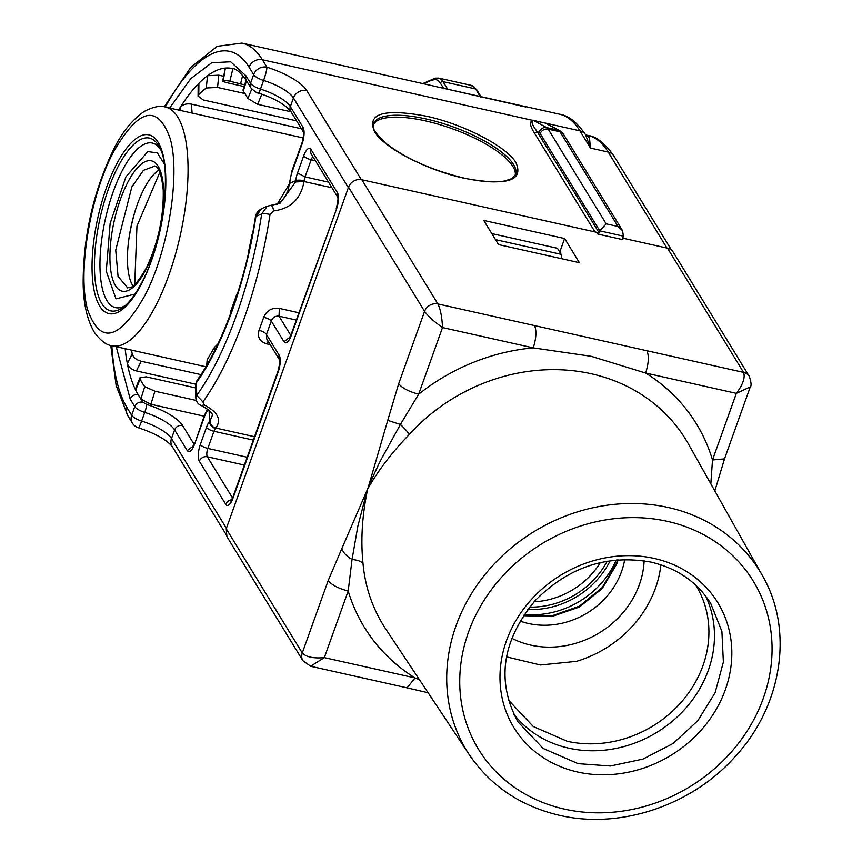 <?xml version="1.0" encoding="UTF-8"?>
<svg xmlns="http://www.w3.org/2000/svg" width="862" height="862" viewBox="0 0 862 862"><rect width="100%" height="100%" fill="white"/><g stroke="black" fill="none" stroke-linecap="round" stroke-linejoin="round"><path stroke-width="1.29" d="M511.726 638.236A88.021 77.72 148.5 0 0 639.41 584.522A88.021 77.72 148.5 0 0 644.119 560.806M520.001 621.049A75.414 66.589 148.5 0 0 621.534 571.581A75.414 66.589 148.5 0 0 624.691 559.535M660.885 564.815A109.883 97.029 148.5 0 1 576.538 661.337L540.409 664.99L506.49 656.855M705.655 596.084A113.116 99.884 -31.5 0 1 684.945 709.081A113.116 99.884 -31.5 0 1 568.64 748.141A113.116 99.884 -31.5 0 1 513.515 713.725M387.749 420.354L367.815 488.776C368.688 486.362 376.382 468.497 381.413 458.918L400.41 424.46L387.749 420.354L398.675 383.752C402.22 388.137 408.89 391.617 418.673 394.193L400.41 424.46A17.24 2.532 42.3 0 1 409.364 434.405C392.285 452.011 378.429 470.135 367.815 488.776L367.568 489.476C362.094 515.702 360.596 540.463 363.053 563.737C361.587 561.496 357.924 560.074 352.062 559.47L348.194 591.009A194.704 171.915 148.5 0 0 415.064 677.941L419.395 679.644M534.526 325.588L646.92 350.748C649.118 355.887 648.698 363.322 645.638 373.052L591.203 356.318L533.244 347.882A194.704 171.915 148.5 0 0 418.673 394.193L442.518 327.571C442.044 317.173 440.504 309.296 437.896 303.952L534.526 325.588C536.724 330.728 536.293 338.163 533.244 347.882L442.518 327.571C434.071 321.612 428.091 316.214 424.589 311.365L348.539 187.162L226.232 528.762L226.9 536.595L302.95 660.798A10.775 9.514 -31.5 0 1 302.928 660.777A10.775 9.514 -31.5 0 1 302.282 652.965L226.232 528.762M710.838 483.851L712.508 459.974A194.704 171.915 148.5 0 0 645.638 373.052L736.353 393.352L750.285 386.898L724.511 458.875L712.508 459.974L736.353 393.352C742.969 384.538 745.371 377.545 743.561 372.384L667.511 248.181A10.775 9.514 -31.5 0 1 673.254 252.178L749.304 376.382A10.775 9.514 -31.5 0 1 749.304 376.382C751.265 382.394 751.599 385.907 750.285 386.898L750.349 386.704M367.503 489.314L357.87 526.1L352.062 559.47C346.492 556.206 343.087 552.553 341.869 548.491L367.729 488.679M428.102 692.746L407.069 687.854L415.064 677.941L324.349 657.631L310.589 666.251M328.196 580.579C331.751 584.964 338.41 588.444 348.194 591.009L324.349 657.631C313.434 658.59 306.075 657.038 302.282 652.965L328.196 580.579L341.869 548.491M667.511 248.181L622.72 238.149M622.86 239.625L622.892 239.679A2.155 1.907 148.5 0 1 622.741 238.084L623.431 236.166L622.515 230.617L618 226.48L606.169 223.829L599.769 230.865L599.079 232.783A2.155 1.907 -31.5 0 1 597.894 234.087L596.838 232.352L361.846 179.749A10.775 9.514 -31.5 0 0 348.539 187.162M564.61 238.537L579.393 262.695L498.548 244.592L483.754 220.435L564.61 238.537L559.772 252.07M495.521 239.647L561.162 254.344L561.895 258.772M491.825 233.602L557.466 248.299L561.162 254.344M159.847 172.238L136.961 226.038L134.72 284.46M135.722 209.132A73.798 25.601 -77.4 0 0 128.632 240.8M158.867 170.191A62.484 21.679 -77.4 0 0 143.695 189.5A62.484 21.679 -77.4 0 0 132.963 285.893M291.054 111.801L257.663 104.324L247.9 98.462L251.747 89.077M246.5 80.726L243.31 90.973L247.9 98.462M243.31 90.973L243.009 90.047M244.625 84.864L229.82 81.233A161.603 56.062 -77.4 0 0 229.314 81.114A161.603 56.062 -77.4 0 0 223.28 80.705L222.687 80.942M244.097 86.545L228.031 82.946C223.43 81.782 221.846 81.039 223.28 80.705L225.37 68.076A174.523 60.545 -77.4 0 0 207.526 75.727A174.523 60.545 -77.4 0 0 198.896 83.258A174.523 60.545 -77.4 0 0 180.093 107.588A174.523 60.545 -77.4 0 0 178.563 110.045M223.473 76.222L218.808 75.177L217.558 87.428L206.277 87.989A161.603 56.062 -77.4 0 0 198.799 94.518L198.066 96.081L203.216 99.949L296.593 120.852M245.153 93.602L217.558 87.428M301.431 128.75L191.407 104.119L192.097 113.073M200.932 374.636L141.26 361.275L136.401 370.929C131.649 369.69 128.632 367.234 127.328 363.559A174.523 60.545 -77.4 0 0 135.657 390.077A174.523 60.545 -77.4 0 0 138.2 394.699L140.851 399.041L144.719 386.661L154.945 391.208L150.872 404.278L204.132 416.195M131.53 350.123A161.603 56.062 -77.4 0 0 132.188 353.883C133.341 357.45 136.368 359.917 141.26 361.275M195.491 384.161L136.401 370.929M195.512 387.889L146.141 376.834L139.989 377.772L140.129 379.161A161.603 56.062 -77.4 0 0 142.338 383.148A161.603 56.062 -77.4 0 0 144.719 386.661M196.299 400.464L154.945 391.208M195.814 397.921L195.437 385.379L197.042 380.325L195.448 385.4M255.917 216.416A6.465 1.185 -171.3 0 0 255.443 216.761L256.499 213.496L258.535 210.727L261.531 208.723L255.917 216.416A180.988 62.797 -77.4 0 1 196.342 382.803L196.719 395.356A196.073 68.023 -77.4 0 0 261.692 213.895L267.285 206.212L270.485 205.458C272.026 205.231 273.06 207.052 273.599 210.921L270.032 214.433A6.465 1.207 -171.4 0 0 261.692 213.895L255.917 216.416M206.686 365.359L207.16 359.917L207.473 364.001M215.037 349.886L214.444 347.332L217.914 343.981M230.079 315.115L230.563 311.753L230.962 312.723M236.931 295.44L237.869 292.487M248.17 254.689L248.644 252.598M252.491 234.108L252.889 231.943M289.352 183.908A6.465 2.532 3.5 0 1 289.341 183.649L288.242 190.082L284.902 197.042L281.971 200.555L277.122 204.305L289.309 184.112M125.141 348.701A174.523 60.545 -77.4 0 0 127.328 363.559L132.188 353.883M232.912 68.691A174.523 60.545 -77.4 0 0 232.147 68.497A174.523 60.545 -77.4 0 0 225.37 68.076L222.676 81.017M193.228 446.053L187.259 450.621L174.587 429.922L171.484 438.575L226.404 528.287L348.367 187.647L293.446 97.945L290.343 106.597A6.465 5.711 148.5 0 0 290.753 111.306C284.729 104.183 273.987 98.106 258.492 93.096C257.21 93.225 254.689 91.512 250.939 87.978A6.465 5.711 -31.5 0 1 250.54 83.28A10.775 3.405 19.7 0 0 260.496 89.109A6.465 0.743 107.5 0 1 258.492 93.096M206.277 87.989L207.526 75.727L218.808 75.177M198.066 96.156L198.174 84.821L198.896 83.258L198.799 94.518M180.309 110.444L180.093 107.588C182.625 104.474 186.397 103.311 191.407 104.119M140.129 379.161L135.657 390.077L135.528 388.687M150.872 404.278L140.851 399.041L142.758 402.145L146.745 404.472A38.779 12.262 -160.3 0 1 182.561 425.472L194.069 444.253M209.994 421.022L212.235 415.646C213.108 413.523 209.498 410.183 201.396 405.582L204.143 404.914C217.892 412.068 221.771 419.783 215.769 428.026L215.457 428.403A6.465 4.978 -140.8 0 1 209.455 421.615L209.994 421.022C210.242 424.6 212.171 426.938 215.769 428.026L254.527 436.711M201.396 405.582C198.141 404.375 196.277 401.821 195.814 397.953L196.719 395.356L202.915 401.886A202.538 70.264 -77.4 0 0 270.032 214.433M214.444 347.332L207.16 359.917M252.178 234.173L248.396 252.501M236.554 295.03L230.563 311.753M280.075 203.227L295.591 181.968L295.731 180.664A12.93 4.482 102.6 0 1 297.541 172.982L303.683 155.839A12.93 4.482 102.6 0 1 310.988 149.46L337.398 192.592A12.93 4.482 102.6 0 1 336.428 209.315L291.291 335.372A12.93 4.482 102.6 0 1 283.986 341.74L271.282 320.987A6.465 1.832 18.9 0 0 263.707 317.281C266.746 310.492 271.961 307.529 279.342 308.402L279.051 316.192C275.366 315.794 272.78 317.388 271.282 320.987A209.003 72.516 102.6 0 1 266.455 334.456A6.465 2.252 20.5 0 0 259.031 330.34C257.21 337.117 259.742 341.621 266.649 343.841L268.157 341.277M271.196 205.415L280.064 203.238L270.851 205.371M279.169 355.209A6.465 5.711 -31.5 0 0 279.46 359.723L266.714 338.917L266.455 334.456L279.169 355.209A12.93 4.482 102.6 0 1 278.2 371.931L233.063 497.988A12.93 4.482 102.6 0 1 225.769 504.356L199.359 461.235A12.93 4.482 102.6 0 1 200.329 444.512L206.46 427.369A12.93 4.482 102.6 0 1 209.455 421.615L209.121 410.398M204.143 404.914L202.915 401.886M295.591 181.968L304.027 181.516C300.87 198.939 290.731 208.744 273.599 210.921M289.869 182.722A15.085 5.237 102.6 0 1 292.196 171.57A6.465 2.047 -160.3 0 1 292.024 170.719L289.341 183.649A6.465 2.532 3.5 0 1 289.869 182.722A180.988 62.797 102.6 0 1 289.837 183.24L295.731 180.664A6.465 1.659 -173 0 1 304.135 180.729L304.027 181.516L331.967 187.765M533.47 120.357L532.975 120.432C530.96 121.499 532.285 125.13 536.961 131.326A2.155 1.907 -31.5 0 1 534.3 132.813C530.011 126.175 529.44 121.984 532.576 120.238L579.878 130.83A10.775 9.514 -31.5 0 1 585.632 134.838C577.238 122.426 568.521 115.54 559.47 114.183A201.46 69.897 102.6 0 1 579.878 130.83L590.448 148.081L585.632 134.838L589.457 137.661L590.448 148.081L608.195 152.057L666.972 248.062M434.157 86.2L526.402 106.823A4.31 4.041 -73.9 0 0 524.829 106.802M622.892 239.679L597.894 234.087M623.431 236.166L599.769 230.865L540.215 133.599A15.085 5.237 -77.4 0 0 539.17 132.532A6.465 6.034 -61.4 0 1 546.713 127.63L533.621 120.508L545.452 123.147L560.009 130.83A6.465 6.034 118.6 0 0 558.544 130.281L545.452 123.147A2.155 0.743 102.6 0 1 545.312 122.997M585.751 135.022L589.457 137.661M515.185 175.428A75.414 23.845 19.7 0 0 425.408 120.874A75.414 23.845 19.7 0 0 373.332 124.634M618.108 559.869L616.804 563.856L602.269 588.52L579.383 607.042L551.669 616.589L523.353 615.694M508.321 699.955L533.287 726.537L567.239 741.288A109.883 97.029 148.5 0 0 683.48 699.588A109.883 97.029 148.5 0 0 696.097 585.761L695.753 585.19M524.215 614.401A84.034 74.197 148.5 0 0 616.201 560.031M527.738 609.509A80.802 71.352 148.5 0 0 610.177 560.753M529.613 607.107A78.647 69.445 148.5 0 0 607.15 561.227M534.074 601.816A75.414 66.589 148.5 0 0 600.318 562.606M710.794 603.572L721.903 631.415L723.38 662.048L715.104 692.746L697.8 720.74L673.017 743.529L642.987 759.088L610.393 766.006L578.143 763.667L543.189 748.485L517.846 721.699C496.092 681.055 501.964 640.585 535.464 600.286C568.801 566.927 607.365 554.212 651.144 562.132C677.478 568.403 697.358 582.216 710.794 603.572M654.15 558.414A119.581 105.595 -31.5 0 1 725.351 689.729A119.581 105.595 -31.5 0 1 577.659 772.029A119.581 105.595 -31.5 0 1 506.457 640.725A119.581 105.595 -31.5 0 1 654.15 558.414M564.384 809.095A161.075 142.23 148.5 0 0 763.333 698.231A161.075 142.23 148.5 0 0 667.414 521.348A161.075 142.23 148.5 0 0 468.475 632.212A161.075 142.23 148.5 0 0 564.384 809.095M762.396 575.547A171.85 151.744 148.5 0 0 668.265 507.492A171.85 151.744 148.5 0 0 484.735 574.868A171.85 151.744 148.5 0 0 469.424 754.918C490.737 786.09 520.723 806.207 559.395 815.301C620.241 829.643 692.229 805.388 735.534 756.2C782.427 705.321 793.945 629.766 762.396 575.547L688.458 444.049A177.464 156.701 -31.5 0 0 591.257 373.763A177.464 156.701 -31.5 0 0 409.364 434.405M469.424 754.918L385.917 629.271A177.464 156.701 -31.5 0 1 363.053 563.737M398.675 383.752L424.589 311.365A10.775 9.514 -31.5 0 1 437.896 303.952L361.846 179.749M646.92 350.748L743.561 372.384A10.775 9.514 -31.5 0 1 749.283 376.349M443.811 88.743L440.374 83.129A40.934 14.201 -77.4 0 0 433.769 79.789A191.763 66.525 -77.4 0 0 423.878 83.829M447.949 89.67L443.036 81.642A43.089 14.956 -77.4 0 0 438.672 78.086L435.245 78.14A2.155 1.993 76.4 0 0 433.769 79.789M440.374 83.129A2.155 1.907 -31.5 0 1 443.036 81.642L475.576 88.926A43.089 14.956 -77.4 0 0 471.212 85.37L438.672 78.086M480.49 96.953L475.576 88.926A2.155 1.907 148.5 0 1 476.729 89.734L481.255 97.126M154.901 166.054L143.426 170.331L131.864 186.849L115.734 250.131L118.051 276.336L127.63 287.951M127.307 183.207A66.794 23.177 -77.4 0 0 111.651 275.431A66.794 23.177 -77.4 0 0 146.346 268.815A66.794 23.177 -77.4 0 0 162.002 176.591A66.794 23.177 -77.4 0 0 127.307 183.207M164.179 163.672L157.315 152.897L147.79 151.593L125.895 176.85L110.142 223.484L106.274 271.239L115.993 298.866L134.989 294.061M160.31 149.115A84.325 29.254 -77.4 0 0 121.919 171.322A84.325 29.254 -77.4 0 0 100.003 268.319A84.325 29.254 -77.4 0 0 125.281 305.568M117.48 167.767A88.527 30.709 -77.4 0 0 94.551 271.929A88.527 30.709 -77.4 0 0 123.212 307.238C129.246 302.874 135.539 294.405 142.09 281.852C163.952 241.716 172.238 166.538 159.147 146.723A88.527 30.709 -77.4 0 0 117.48 167.767M115.885 165.558A91.577 31.765 -77.4 0 0 94.421 291.992A91.577 31.765 -77.4 0 0 141.982 282.93A91.577 31.765 -77.4 0 0 163.446 156.496A91.577 31.765 -77.4 0 0 115.885 165.558M113.051 152.79C89.67 197.129 77.268 273.825 87.655 309.824C100.261 345.015 119.322 340.307 144.827 295.698C168.209 251.348 180.611 174.663 170.213 138.663C157.617 103.472 138.556 108.181 113.051 152.79M112.082 345.77A122.275 42.421 -77.4 0 0 156.216 304.814A122.275 42.421 -77.4 0 0 187.787 180.977A122.275 42.421 -77.4 0 0 165.515 107.125C160.354 105.283 153.22 106.748 144.105 111.51C131.886 120.033 121.628 132.899 113.31 150.107C93.322 191.924 83.269 236.21 83.151 282.952C83.334 303.543 87.148 320.125 94.594 332.689C100.8 340.878 106.629 345.242 112.082 345.77L205.846 366.77M290.753 111.306L303.316 131.832A6.465 5.711 -31.5 0 1 303.025 127.307L290.343 106.597A32.325 10.215 19.7 0 0 260.496 89.109L263.589 80.446A32.325 10.215 -160.3 0 1 293.446 97.945A10.775 9.514 148.5 0 1 306.753 90.532A43.089 13.62 19.7 0 0 266.951 67.204A10.775 1.239 107.5 0 1 263.589 80.446A10.775 3.405 -160.3 0 1 253.643 74.617L250.54 83.28L245.982 75.834A6.465 5.711 -31.5 0 0 246.381 80.532C240.703 72.505 235.951 68.497 232.147 68.497M257.663 104.324L261.811 94.195M242.664 75.382L240.552 83.959M208.238 409.612A15.085 5.237 102.6 0 0 204.423 416.702A6.465 2.047 -160.3 0 1 204.251 415.85L207.516 409.041M292.024 170.719L301.883 143.167A6.465 2.047 19.7 0 0 302.056 144.029L292.196 171.57M303.025 127.307A12.93 4.482 102.6 0 1 302.056 144.029M111.844 345.716A190.685 66.158 -77.4 0 0 127.113 407.801L131.671 415.258L134.774 406.595L130.216 399.149L116.208 346.696M169.631 108.052L190.814 78.614L211.761 62.743L230.682 61.784L245.982 75.834M249.086 67.171A10.775 9.514 -31.5 0 1 262.382 59.758L266.951 67.204A10.775 9.514 -31.5 0 0 253.643 74.617L249.086 67.171A190.685 66.158 -77.4 0 0 165.278 107.071M130.216 399.149A6.465 5.711 -31.5 0 1 138.2 394.699M204.423 416.702L194.564 444.242C191.86 450.955 189.424 453.078 187.259 450.621M229.82 81.233L232.902 68.734M204.251 415.85L194.564 444.242M146.745 404.472A6.465 0.743 107.5 0 1 144.73 412.424L141.627 421.087A10.775 3.405 -160.3 0 1 131.671 415.258A10.775 9.514 148.5 0 0 132.349 423.091A10.775 10.775 0 0 0 138.297 427.735C155.106 433.392 166.388 439.609 172.152 446.408L225.909 534.203M182.561 425.472C178.854 425.009 176.193 426.485 174.587 429.922A32.325 10.215 -160.3 0 0 144.73 412.424A10.775 3.405 -160.3 0 1 134.774 406.595C136.379 403.168 139.041 401.681 142.758 402.145M532.975 120.432L262.382 59.758A201.46 69.897 -77.4 0 0 241.974 43.1L217.246 46.311L190.707 67.43L164.189 106.866M110.778 345.447L116.144 385.573L127.791 415.635A10.775 9.514 -31.5 0 1 127.113 407.801M138.092 427.089C138.362 428.694 139.547 426.69 141.627 421.087A32.325 10.215 -160.3 0 1 171.484 438.575A10.775 9.514 148.5 0 0 172.152 446.408M253.32 440.094L213.959 431.28A6.465 2.047 -160.3 0 1 206.46 427.369M244.377 465.081L207.343 456.785A6.465 2.241 102.6 0 1 207.828 448.423L213.959 431.28A6.465 2.241 102.6 0 1 215.457 428.403M247.178 457.237L207.828 448.423A6.465 2.047 -160.3 0 1 200.329 444.512M232.568 497.988L207.343 456.785A6.465 5.711 148.5 0 0 199.359 461.235M231.738 499.788A6.465 5.711 148.5 0 0 225.769 504.356M232.029 500.52L230.865 501.113L232.902 497.137A6.465 2.047 19.7 0 0 233.063 497.988M278.2 371.931L278.038 371.08C279.676 364.389 280.15 360.585 279.439 359.669L279.568 359.907M263.707 317.281A202.538 70.264 102.6 0 1 259.031 330.34M289.966 337.171L283.986 341.74M296.302 320.05L279.051 316.192L290.796 335.372M290.257 337.893L289.093 338.486L291.119 334.51A6.465 2.047 19.7 0 0 291.291 335.372M291.119 334.51L336.428 209.315M310.988 149.46A6.465 5.711 -31.5 0 0 311.387 154.169L337.688 197.118A6.465 5.711 -31.5 0 1 337.398 192.592M315.384 160.688L311.182 159.75A6.465 2.047 -160.3 0 1 303.683 155.839M304.135 180.729A6.465 2.241 102.6 0 1 305.051 176.893L311.182 159.75A6.465 2.241 102.6 0 1 312.895 156.625M328.53 182.151L305.051 176.893L297.541 172.982M361.318 179.641L306.753 90.532M594.995 231.943L534.3 132.813M464.273 178.262C427.153 170.31 384.592 148.318 374.701 131.994C366.425 113.569 383.601 108.289 426.259 116.165C463.379 124.128 505.94 146.109 515.832 162.433C524.107 180.869 506.931 186.138 464.273 178.262M241.974 43.1L432.271 85.704A201.46 69.897 102.6 0 1 433.715 86.071M520.001 105.8L524.958 106.457A201.46 69.897 102.6 0 1 526.402 106.823M270.215 344.638L266.649 343.841M298.898 312.787L279.342 308.402M599.079 232.783L536.961 131.326L539.17 132.532M546.249 123.406L549.471 125.087M613.938 156.054A10.775 9.514 148.5 0 0 608.195 152.057A201.46 69.897 102.6 0 0 587.776 135.399C596.267 136.358 604.984 143.232 613.938 156.054L671.573 250.195M426.097 118.956A75.414 23.845 19.7 0 0 373.58 123.719C374.227 125.152 367.988 127.317 387.027 144.202C407.133 159.222 432.81 170.514 464.058 178.089C481.535 181.871 495.165 182.819 504.96 180.912L511.489 178.736L515.573 174.566A75.414 23.845 19.7 0 0 426.097 118.956M560.009 130.83L563.479 134.192A6.465 5.711 148.5 0 0 560.031 131.8A21.55 7.478 -77.4 0 0 558.544 130.281L546.713 127.63A21.55 7.478 -77.4 0 1 548.2 129.149A6.465 5.711 -31.5 0 0 540.215 133.599M606.169 223.829L548.2 129.149L560.031 131.8L618 226.48M523.579 615.349L551.712 615.931L579.383 606.18L602.204 587.55L616.632 563.005L617.666 559.901M724.511 458.875L714.824 490.952M407.069 687.854L310.783 666.304L302.928 660.777M422.8 83.582L435.245 78.14M476.729 89.734L471.212 85.37M154.417 165.913C154.686 166.495 160.569 164.114 163.22 189.92C163.812 216.782 158.231 242.718 146.443 267.737C131.541 293.576 128.955 286.324 127.123 287.865M303.219 137.952L165.515 107.125M250.939 87.978L246.381 80.532M196.999 380.368C222.439 345.436 246.166 279.471 255.443 216.761M303.424 132.005L303.295 131.757C303.769 131.121 303.758 138.028 301.883 143.167M246.112 80.091L242.987 90.122M140.021 377.707L135.549 388.622M261.52 208.723L267.285 206.212M127.791 415.635L132.349 423.091M194.392 443.391L192.355 447.367L193.519 446.775M232.902 497.137L278.027 371.08M336.255 208.464C337.904 201.773 338.367 197.969 337.667 197.053L337.796 197.29M524.958 106.457L559.47 114.183M433.931 86.125L525.712 106.963M432.271 85.704L433.942 86.135M585.697 134.935L587.776 135.399M563.479 134.192L622.515 230.617"/></g></svg>
